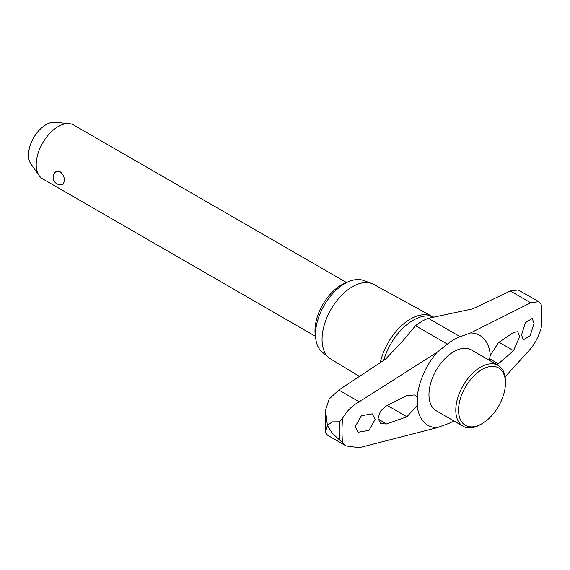 <?xml version="1.0" encoding="UTF-8"?>
<svg xmlns="http://www.w3.org/2000/svg" width="570" height="570" viewBox="0 0 570 570"><rect width="100%" height="100%" fill="white"/><g stroke="black" fill="none" stroke-linecap="round" stroke-linejoin="round"><path stroke-width="0.85" d="M383.71 360.397A44.916 25.928 120 0 1 413.222 320.24A44.916 25.928 120 0 1 433.264 316.892L430.97 315.93A44.496 25.693 120 0 0 380.268 362.712M417.261 405.363A51.891 29.961 120 0 0 437.069 427.707L359.207 447.692L346.104 445.94L332.196 433.214L327.394 425.469L332.196 421.864L339.556 421.807L342.584 418.316C346.61 411.141 352.153 405.633 359.207 401.793L437.069 352.288A51.891 29.961 120 0 0 417.261 397.49A13.053 7.538 -60 0 1 417.917 401.052A13.053 7.538 -60 0 1 417.261 405.363L406.895 416.763L386.595 423.959L380.717 423.695L377.995 418.344L380.496 411.091L386.595 405.74L406.895 395.509L414.974 394.939L417.261 397.49M541.5 304.95L541.479 326.026L541.016 328.498C538.529 336.564 535.095 343.29 530.713 348.676L505.098 376.863M489.716 360.525A13.053 7.538 -60 0 1 489.68 359.62A13.053 7.538 -60 0 1 490.335 355.302A51.891 29.961 120 0 0 470.528 332.966L530.713 302.777L538.835 301.651L518.094 289.938L510.342 291.006L472.658 308.876L428.312 318.317A49.718 28.707 120 0 0 421.914 321.33A49.718 28.707 120 0 0 415.516 325.705L402.534 341.316L385.377 359.271L338.837 390.03L329.189 399L325.534 410.172L327.394 425.469L325.442 432.188L327.437 435.159L346.104 445.94M431.747 316.25L373.77 284.409A43.063 24.866 120 0 0 371.79 283.511A43.063 24.866 120 0 0 339.464 297.604A43.063 24.866 120 0 0 322.057 339.435A43.063 24.866 120 0 0 328.94 357.732A43.063 24.866 120 0 0 330.707 358.993L359.549 376.471M371.79 283.511L363.503 280.461A41.553 23.99 120 0 0 332.31 294.063A41.553 23.99 120 0 0 315.509 334.426A41.553 23.99 120 0 0 322.157 352.075L328.94 357.732M490.335 355.302L498.486 342.627L513.577 332.424L517.717 331.683L519.626 336.571L513.577 350.643L497.183 364.836M375.167 419.427L368.94 430.386L358.11 432.245L355.174 426.659L361.416 415.715L372.246 413.849L375.167 419.427M521.507 334.939L525.426 322.649L532.209 318.452L534.04 323.397L530.143 335.694L523.346 339.891L521.507 334.939M482.006 423.695L480.624 424.493A35.112 20.271 -60 0 1 463.061 426.232L436.242 410.749A35.112 20.271 -60 0 1 428.968 394.668A35.112 20.271 -60 0 1 444.294 359.335A35.112 20.271 -60 0 1 471.354 349.923L498.18 365.413A35.112 20.271 -60 0 1 505.447 381.487L505.447 383.083A33.16 19.145 120 0 0 482.006 369.545A33.16 19.145 120 0 0 458.558 410.158A33.16 19.145 120 0 0 482.006 423.695A33.16 19.145 120 0 0 505.447 383.083M463.061 426.232A35.112 20.271 -60 0 1 455.793 410.158A35.112 20.271 -60 0 1 471.119 374.818A35.112 20.271 -60 0 1 498.18 365.413M315.588 336.799A37.328 21.553 -60 0 1 314.982 330.671A37.328 21.553 -60 0 1 346.988 282.406M346.574 282.549L73.722 125.022A31.072 17.941 120 0 0 69.205 123.619A31.072 17.941 120 0 0 47.217 136.287A31.072 17.941 120 0 0 36.216 164.616A31.072 17.941 120 0 0 39.173 175.631A31.072 17.941 120 0 0 42.65 178.845L315.502 336.371M64.517 180.961L63.071 184.288A7.339 7.339 0 0 1 55.653 171.898L60.05 171.698C62.942 173.957 64.431 177.042 64.517 180.961M39.173 175.631L30.866 163.868A24.831 14.336 -60 0 1 28.5 155.069A24.831 14.336 -60 0 1 37.292 132.425A24.831 14.336 -60 0 1 54.863 122.308L69.205 123.619M538.835 301.651L541.016 303.753L541.065 305.47M453.841 420.909A49.718 28.707 -60 0 1 447.4 423.952L437.069 427.707M437.069 352.288L447.4 344.116A49.718 28.707 -60 0 1 460.197 336.72L470.528 332.966M339.556 421.807A142.906 82.508 120 0 0 339.264 430.892A142.906 82.508 120 0 0 339.556 439.634M378.017 419.007L386.595 423.959M387.258 405.427L406.895 416.763M489.708 358.815L498.486 363.888M499.056 342.264L513.577 350.643M541.016 328.498A141.125 81.481 120 0 0 541.016 303.753M342.584 418.316A141.125 81.481 120 0 0 342.584 443.061M338.837 390.03L359.207 401.793M415.516 325.705L447.4 344.116M428.312 318.317L460.197 336.72M510.342 291.006L530.713 302.777M325.534 410.172L325.442 432.188"/></g></svg>
